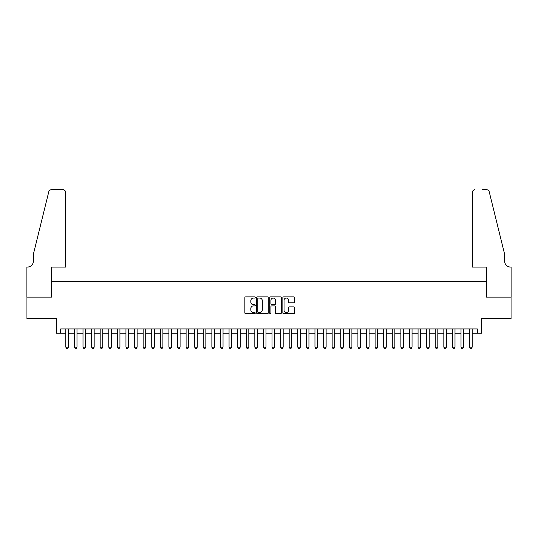 <?xml version="1.0" encoding="UTF-8"?>
<svg xmlns="http://www.w3.org/2000/svg" width="538" height="538" viewBox="0 0 538 538"><rect width="100%" height="100%" fill="white"/><g stroke="black" fill="none" stroke-linecap="round" stroke-linejoin="round"><path stroke-width="0.81" d="M255.254 297.453A0.592 0.592 0 0 0 254.662 296.862L245.705 296.862A0.841 0.841 0 0 0 244.864 297.709L244.864 312.887A0.841 0.841 0 0 0 245.705 313.728L254.662 313.728A0.592 0.592 0 0 0 255.254 313.143A0.592 0.592 0 0 0 254.662 312.551L253.506 312.551A2.697 2.697 0 0 1 250.809 309.854L250.809 308.583A2.697 2.697 0 0 1 253.506 305.887L254.662 305.887A0.592 0.592 0 0 0 255.254 305.295A0.592 0.592 0 0 0 254.662 304.71L253.506 304.71A2.697 2.697 0 0 1 250.809 302.006L250.809 300.742A2.697 2.697 0 0 1 253.506 298.045L254.662 298.045A0.592 0.592 0 0 0 255.254 297.453M293.647 302.813A0.841 0.841 0 0 0 294.488 301.966L294.488 297.709A0.841 0.841 0 0 0 293.647 296.862L283.694 296.862A0.841 0.841 0 0 0 282.853 297.709L282.853 312.887A0.841 0.841 0 0 0 283.694 313.728L293.647 313.728A0.841 0.841 0 0 0 294.488 312.887L294.488 307.743A0.841 0.841 0 0 0 293.647 306.902L289.383 306.902A0.841 0.841 0 0 0 288.543 307.743L288.543 310.291A2.253 2.253 0 0 1 286.29 312.551A2.253 2.253 0 0 1 284.03 310.291L284.03 300.298A2.253 2.253 0 0 1 286.29 298.045A2.253 2.253 0 0 1 288.543 300.298L288.543 301.966A0.841 0.841 0 0 0 289.383 302.813L293.647 302.813M60.666 333.217L60.666 328.926L477.334 328.926L477.334 333.217L481.631 333.217L481.631 318.617L511.06 318.617L511.06 297.137L486.359 297.137L486.359 281.67L51.641 281.67L51.641 297.137L26.94 297.137L26.94 318.617L56.369 318.617L56.369 333.217L65.818 333.217M268.26 297.709A0.841 0.841 0 0 0 267.42 296.862L257.467 296.862A0.841 0.841 0 0 0 256.626 297.709L256.626 312.887A0.841 0.841 0 0 0 257.467 313.728L267.42 313.728A0.841 0.841 0 0 0 268.26 312.887L268.26 297.709M270.58 296.862L280.533 296.862A0.841 0.841 0 0 1 281.374 297.709L281.374 312.887A0.841 0.841 0 0 1 280.533 313.728L276.276 313.728A0.841 0.841 0 0 1 275.429 312.887L275.429 306.734A0.841 0.841 0 0 0 274.588 305.887L271.764 305.887A0.841 0.841 0 0 0 270.917 306.734L270.917 313.143A0.592 0.592 0 0 1 270.325 313.728A0.592 0.592 0 0 1 269.74 313.143L269.74 297.709A0.841 0.841 0 0 1 270.58 296.862M68.393 333.217L74.412 333.217M76.988 333.217L83 333.217M85.576 333.217L91.594 333.217M94.17 333.217L100.182 333.217M102.758 333.217L108.777 333.217M111.353 333.217L117.365 333.217M119.94 333.217L125.959 333.217M128.535 333.217L134.547 333.217M137.123 333.217L143.142 333.217M145.717 333.217L151.729 333.217M154.305 333.217L160.324 333.217M162.9 333.217L168.912 333.217M171.487 333.217L177.506 333.217M180.082 333.217L186.094 333.217M188.67 333.217L194.689 333.217M197.264 333.217L203.277 333.217M205.852 333.217L211.871 333.217M214.447 333.217L220.459 333.217M223.035 333.217L229.054 333.217M231.629 333.217L237.641 333.217M240.217 333.217L246.236 333.217M248.812 333.217L254.824 333.217M257.399 333.217L263.418 333.217M265.994 333.217L272.006 333.217M274.582 333.217L280.601 333.217M283.176 333.217L289.188 333.217M291.764 333.217L297.783 333.217M300.359 333.217L306.371 333.217M308.946 333.217L314.965 333.217M317.541 333.217L323.553 333.217M326.129 333.217L332.148 333.217M334.723 333.217L340.736 333.217M343.311 333.217L349.33 333.217M351.906 333.217L357.918 333.217M360.494 333.217L366.512 333.217M369.088 333.217L375.1 333.217M377.676 333.217L383.695 333.217M386.271 333.217L392.283 333.217M394.858 333.217L400.877 333.217M403.453 333.217L409.465 333.217M412.041 333.217L418.06 333.217M420.635 333.217L426.647 333.217M429.223 333.217L435.242 333.217M437.818 333.217L443.83 333.217M446.405 333.217L452.424 333.217M455 333.217L461.012 333.217M463.588 333.217L469.607 333.217M472.182 333.217L477.334 333.217M258.395 298.045A0.592 0.592 0 0 0 257.803 298.637L257.803 311.959A0.592 0.592 0 0 0 258.395 312.551L259.619 312.551A2.697 2.697 0 0 0 262.315 309.854L262.315 300.742A2.697 2.697 0 0 0 259.619 298.045L258.395 298.045M275.429 300.345A2.253 2.253 0 0 0 273.176 298.086A2.253 2.253 0 0 0 270.917 300.345L270.917 303.862A0.841 0.841 0 0 0 271.764 304.71L274.588 304.71A0.841 0.841 0 0 0 275.429 303.862L275.429 300.345M68.393 328.926L68.393 347.138L67.754 348.254L66.463 348.254L65.818 347.138L65.818 328.926M65.818 347.138L68.393 347.138M65.602 267.07L65.602 192.322A2.576 2.576 0 0 0 63.027 189.746L51.298 189.746A2.576 2.576 0 0 0 48.797 191.71L33.39 254.178L33.39 261.051A6.012 6.012 0 0 1 27.371 267.07L26.9 267.07L26.9 297.137L51.513 297.137L51.513 267.07L65.602 267.07L65.602 192.322C65.441 190.768 64.58 189.907 63.027 189.746L55.898 189.746M48.797 191.71C49.449 190.291 49.449 190.291 48.797 191.71C49.449 190.291 49.449 190.291 48.797 191.71M33.39 261.051A6.012 6.012 0 0 1 27.371 267.07M472.398 267.07L472.398 192.322L472.398 267.07L486.486 267.07L486.486 297.137L511.1 297.137L511.1 267.07L510.629 267.07A6.012 6.012 0 0 1 504.61 261.051A6.012 6.012 0 0 0 510.629 267.07M499.889 235.025L489.203 191.71L504.61 254.178L504.61 261.051M482.102 189.746L486.702 189.746A2.576 2.576 0 0 1 489.203 191.71C488.551 190.291 488.551 190.291 489.203 191.71C488.551 190.291 488.551 190.291 489.203 191.71M474.973 189.746A2.576 2.576 0 0 0 472.398 192.322C472.559 190.768 473.42 189.907 474.973 189.746M76.988 328.926L76.988 347.138L76.342 348.254L75.051 348.254L74.412 347.138L74.412 328.926M74.412 347.138L76.988 347.138M85.576 328.926L85.576 347.138L84.937 348.254L83.646 348.254L83 347.138L83 328.926M83 347.138L85.576 347.138M94.17 328.926L94.17 347.138L93.525 348.254L92.233 348.254L91.594 347.138L91.594 328.926M91.594 347.138L94.17 347.138M102.758 328.926L102.758 347.138L102.119 348.254L100.828 348.254L100.182 347.138L100.182 328.926M100.182 347.138L102.758 347.138M111.353 328.926L111.353 347.138L110.707 348.254L109.416 348.254L108.777 347.138L108.777 328.926M108.777 347.138L111.353 347.138M119.94 328.926L119.94 347.138L119.302 348.254L118.01 348.254L117.365 347.138L117.365 328.926M117.365 347.138L119.94 347.138M128.535 328.926L128.535 347.138L127.889 348.254L126.598 348.254L125.959 347.138L125.959 328.926M125.959 347.138L128.535 347.138M137.123 328.926L137.123 347.138L136.484 348.254L135.193 348.254L134.547 347.138L134.547 328.926M134.547 347.138L137.123 347.138M145.717 328.926L145.717 347.138L145.072 348.254L143.781 348.254L143.142 347.138L143.142 328.926M143.142 347.138L145.717 347.138M154.305 328.926L154.305 347.138L153.666 348.254L152.375 348.254L151.729 347.138L151.729 328.926M151.729 347.138L154.305 347.138M162.9 328.926L162.9 347.138L162.254 348.254L160.963 348.254L160.324 347.138L160.324 328.926M160.324 347.138L162.9 347.138M171.487 328.926L171.487 347.138L170.849 348.254L169.557 348.254L168.912 347.138L168.912 328.926M168.912 347.138L171.487 347.138M180.082 328.926L180.082 347.138L179.436 348.254L178.145 348.254L177.506 347.138L177.506 328.926M177.506 347.138L180.082 347.138M188.67 328.926L188.67 347.138L188.031 348.254L186.74 348.254L186.094 347.138L186.094 328.926M186.094 347.138L188.67 347.138M197.264 328.926L197.264 347.138L196.619 348.254L195.328 348.254L194.689 347.138L194.689 328.926M194.689 347.138L197.264 347.138M205.852 328.926L205.852 347.138L205.213 348.254L203.922 348.254L203.277 347.138L203.277 328.926M203.277 347.138L205.852 347.138M214.447 328.926L214.447 347.138L213.801 348.254L212.51 348.254L211.871 347.138L211.871 328.926M211.871 347.138L214.447 347.138M223.035 328.926L223.035 347.138L222.396 348.254L221.105 348.254L220.459 347.138L220.459 328.926M220.459 347.138L223.035 347.138M231.629 328.926L231.629 347.138L230.984 348.254L229.692 348.254L229.054 347.138L229.054 328.926M229.054 347.138L231.629 347.138M240.217 328.926L240.217 347.138L239.578 348.254L238.287 348.254L237.641 347.138L237.641 328.926M237.641 347.138L240.217 347.138M248.812 328.926L248.812 347.138L248.166 348.254L246.875 348.254L246.236 347.138L246.236 328.926M246.236 347.138L248.812 347.138M257.399 328.926L257.399 347.138L256.76 348.254L255.469 348.254L254.824 347.138L254.824 328.926M254.824 347.138L257.399 347.138M265.994 328.926L265.994 347.138L265.348 348.254L264.057 348.254L263.418 347.138L263.418 328.926M263.418 347.138L265.994 347.138M274.582 328.926L274.582 347.138L273.943 348.254L272.652 348.254L272.006 347.138L272.006 328.926M272.006 347.138L274.582 347.138M283.176 328.926L283.176 347.138L282.531 348.254L281.239 348.254L280.601 347.138L280.601 328.926M280.601 347.138L283.176 347.138M291.764 328.926L291.764 347.138L291.125 348.254L289.834 348.254L289.188 347.138L289.188 328.926M289.188 347.138L291.764 347.138M300.359 328.926L300.359 347.138L299.713 348.254L298.422 348.254L297.783 347.138L297.783 328.926M297.783 347.138L300.359 347.138M308.946 328.926L308.946 347.138L308.308 348.254L307.016 348.254L306.371 347.138L306.371 328.926M306.371 347.138L308.946 347.138M317.541 328.926L317.541 347.138L316.895 348.254L315.604 348.254L314.965 347.138L314.965 328.926M314.965 347.138L317.541 347.138M326.129 328.926L326.129 347.138L325.49 348.254L324.199 348.254L323.553 347.138L323.553 328.926M323.553 347.138L326.129 347.138M334.723 328.926L334.723 347.138L334.078 348.254L332.787 348.254L332.148 347.138L332.148 328.926M332.148 347.138L334.723 347.138M343.311 328.926L343.311 347.138L342.672 348.254L341.381 348.254L340.736 347.138L340.736 328.926M340.736 347.138L343.311 347.138M351.906 328.926L351.906 347.138L351.26 348.254L349.969 348.254L349.33 347.138L349.33 328.926M349.33 347.138L351.906 347.138M360.494 328.926L360.494 347.138L359.855 348.254L358.564 348.254L357.918 347.138L357.918 328.926M357.918 347.138L360.494 347.138M369.088 328.926L369.088 347.138L368.443 348.254L367.151 348.254L366.512 347.138L366.512 328.926M366.512 347.138L369.088 347.138M377.676 328.926L377.676 347.138L377.037 348.254L375.746 348.254L375.1 347.138L375.1 328.926M375.1 347.138L377.676 347.138M386.271 328.926L386.271 347.138L385.625 348.254L384.334 348.254L383.695 347.138L383.695 328.926M383.695 347.138L386.271 347.138M394.858 328.926L394.858 347.138L394.22 348.254L392.928 348.254L392.283 347.138L392.283 328.926M392.283 347.138L394.858 347.138M403.453 328.926L403.453 347.138L402.807 348.254L401.516 348.254L400.877 347.138L400.877 328.926M400.877 347.138L403.453 347.138M412.041 328.926L412.041 347.138L411.402 348.254L410.111 348.254L409.465 347.138L409.465 328.926M409.465 347.138L412.041 347.138M420.635 328.926L420.635 347.138L419.99 348.254L418.699 348.254L418.06 347.138L418.06 328.926M418.06 347.138L420.635 347.138M429.223 328.926L429.223 347.138L428.584 348.254L427.293 348.254L426.647 347.138L426.647 328.926M426.647 347.138L429.223 347.138M437.818 328.926L437.818 347.138L437.172 348.254L435.881 348.254L435.242 347.138L435.242 328.926M435.242 347.138L437.818 347.138M446.405 328.926L446.405 347.138L445.767 348.254L444.475 348.254L443.83 347.138L443.83 328.926M443.83 347.138L446.405 347.138M455 328.926L455 347.138L454.354 348.254L453.063 348.254L452.424 347.138L452.424 328.926M452.424 347.138L455 347.138M463.588 328.926L463.588 347.138L462.949 348.254L461.658 348.254L461.012 347.138L461.012 328.926M461.012 347.138L463.588 347.138M472.182 328.926L472.182 347.138L471.537 348.254L470.246 348.254L469.607 347.138L469.607 328.926M469.607 347.138L472.182 347.138"/></g></svg>
